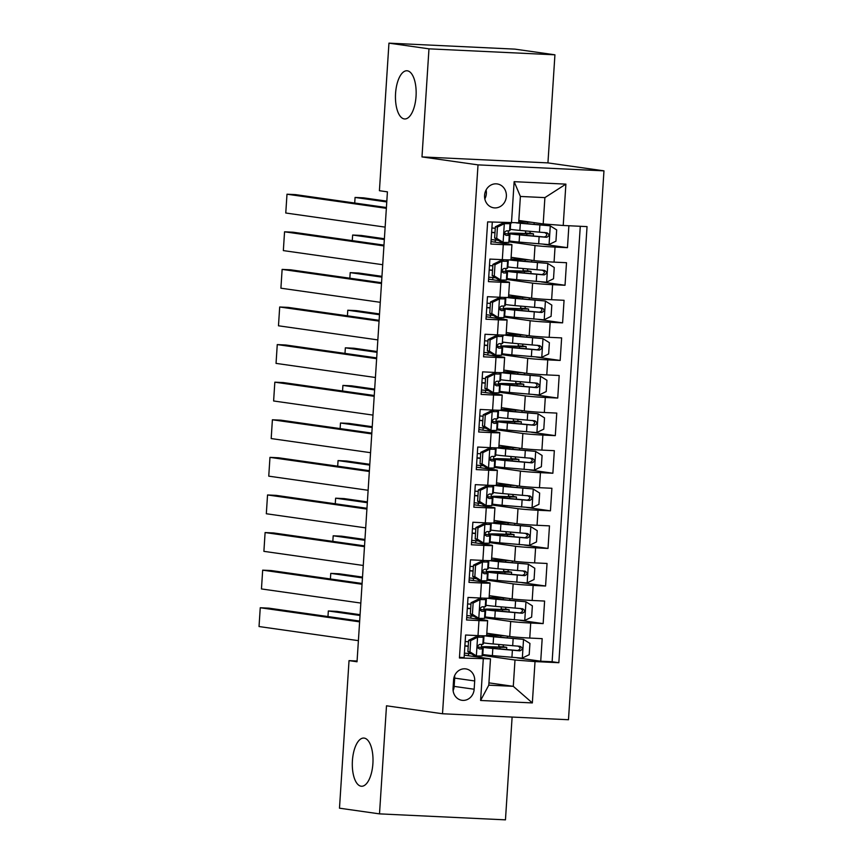 <?xml version="1.0" encoding="UTF-8"?>
<svg xmlns="http://www.w3.org/2000/svg" width="863" height="863" viewBox="0 0 863 863"><rect width="100%" height="100%" fill="white"/><g stroke="black" fill="none" stroke-linecap="round" stroke-linejoin="round"><path stroke-width="1.29" d="M404.251 118.921A24.132 10.313 92.7 0 1 395.534 93.894A24.132 10.313 92.7 0 1 406.948 70.766A24.132 10.313 92.7 0 1 407.358 70.809A24.132 10.313 92.7 0 1 416.074 95.836A24.132 10.313 92.7 0 1 404.661 118.965A24.132 10.313 92.7 0 1 404.251 118.921M361.101 786.215A24.132 10.313 92.7 0 1 352.384 761.188A24.132 10.313 92.7 0 1 363.798 738.059A24.132 10.313 92.7 0 1 364.208 738.102A24.132 10.313 92.7 0 1 372.924 763.129A24.132 10.313 92.7 0 1 361.511 786.258A24.132 10.313 92.7 0 1 361.101 786.215M484.575 195.362A12.06 10.895 98.1 0 0 493.776 207.821A12.06 10.895 98.1 0 0 506.365 196.386A12.06 10.895 98.1 0 0 497.164 183.927A12.06 10.895 98.1 0 0 484.575 195.362M484.833 198.922A12.06 10.895 98.1 0 0 486.354 193.549A12.06 10.895 98.1 0 0 486.106 189.979M554.931 54.811L428.976 48.835L421.985 156.915L547.94 162.891L554.931 54.811L514.92 49.126L388.954 43.15L379.418 190.701L387.422 191.845L357.034 661.77L349.03 660.627L339.483 808.189L379.504 813.874L505.459 819.85L512.115 717.056M547.94 162.891L603.971 170.852L568.48 719.731L442.514 713.755L478.016 164.876L603.971 170.852M492.288 222.115L490.864 244.046L503.291 244.628L502.32 259.666A15.081 0.55 3.7 0 0 510.961 259.731L511.932 244.693A15.081 0.55 -176.3 0 1 503.291 244.628M502.32 259.666L489.893 259.083L488.436 281.64L500.864 282.223L499.882 297.26A15.081 0.55 3.7 0 0 508.534 297.325L509.504 282.287A15.081 0.55 -176.3 0 1 500.864 282.223M499.882 297.26L487.466 296.678L485.998 319.224L498.426 319.817L497.455 334.855A15.081 0.55 3.7 0 0 506.096 334.92L507.077 319.882A15.081 0.55 -176.3 0 1 498.426 319.817M497.455 334.855L485.028 334.261L483.571 356.818L495.998 357.411L495.028 372.449A15.081 0.55 3.7 0 0 503.668 372.514L504.639 357.476A15.081 0.55 -176.3 0 1 495.998 357.411M495.028 372.449L482.6 371.856L481.144 394.413L493.571 395.006L492.59 410.044A15.081 0.55 3.7 0 0 501.241 410.108L502.212 395.071A15.081 0.55 -176.3 0 1 493.571 395.006M492.59 410.044L480.173 409.45L478.706 432.007L491.133 432.6L490.162 447.638A15.081 0.55 3.7 0 0 498.803 447.703L499.785 432.665A15.081 0.55 -176.3 0 1 491.133 432.6M490.162 447.638L477.735 447.045L476.279 469.601L488.706 470.195L487.735 485.233A15.081 0.55 3.7 0 0 496.376 485.297L497.347 470.259A15.081 0.55 -176.3 0 1 488.706 470.195M487.735 485.233L475.308 484.639L473.852 507.196L486.268 507.789L485.297 522.827A15.081 0.55 3.7 0 0 493.949 522.892L494.92 507.854A15.081 0.55 -176.3 0 1 486.268 507.789M485.297 522.827L472.87 522.234L471.414 544.79L483.841 545.384L482.87 560.421A15.081 0.55 3.7 0 0 491.511 560.486L492.482 545.448A15.081 0.55 -176.3 0 1 483.841 545.384M482.87 560.421L470.443 559.828L468.987 582.385L481.414 582.978L480.443 598.016A15.081 0.55 3.7 0 0 489.084 598.081L490.055 583.043A15.081 0.55 -176.3 0 1 481.414 582.978M480.443 598.016L468.016 597.423L466.549 619.979L478.976 620.573A15.081 0.55 3.7 0 0 487.627 620.637A15.081 0.55 3.7 0 0 486.193 620.303L466.71 617.541M486.808 633.248L509.731 636.506A15.081 0.55 3.7 0 0 529.753 638.059L542.18 638.652L540.723 661.209L516.959 657.833M484.974 617.811L510.702 621.468A15.081 0.55 3.7 0 0 530.723 623.021L543.151 623.615L519.397 620.238M543.151 623.615L544.607 601.058L532.18 600.465A15.081 0.55 3.7 0 1 512.169 598.911L489.235 595.653M491.673 558.059L514.596 561.317A15.081 0.55 3.7 0 0 534.618 562.87L547.045 563.463L545.578 586.02L521.824 582.644M494.1 520.465L517.023 523.722A15.081 0.55 3.7 0 0 537.045 525.287L549.472 525.869L548.016 548.426L524.251 545.049M496.538 482.87L519.461 486.128A15.081 0.55 3.7 0 0 539.472 487.692L551.899 488.275L550.443 510.831L526.689 507.455M498.965 445.276L521.888 448.533A15.081 0.55 3.7 0 0 541.91 450.098L554.337 450.68L552.87 473.237L529.116 469.86M501.392 407.692L524.316 410.939A15.081 0.55 3.7 0 0 544.337 412.503L556.764 413.086L555.308 435.642L531.543 432.266M503.83 370.098L526.754 373.345A15.081 0.55 3.7 0 0 546.775 374.909L559.192 375.491L557.735 398.048L533.981 394.671M506.257 332.503L529.181 335.761A15.081 0.55 3.7 0 0 549.202 337.314L561.63 337.897L560.173 360.454L536.408 357.077M508.685 294.909L531.608 298.166A15.081 0.55 3.7 0 0 551.63 299.72L564.057 300.302L562.6 322.859L538.836 319.493M511.123 257.314L534.046 260.572A15.081 0.55 3.7 0 0 554.068 262.125L566.495 262.708L565.028 285.265L541.274 281.899M511.932 244.693A15.081 0.55 -176.3 0 0 510.508 244.369L491.025 241.597M509.504 282.287A15.081 0.55 -176.3 0 0 508.07 281.964L488.587 279.191M507.077 319.882A15.081 0.55 -176.3 0 0 505.642 319.558L486.16 316.786M504.639 357.476A15.081 0.55 -176.3 0 0 503.215 357.153L483.733 354.38M502.212 395.071A15.081 0.55 -176.3 0 0 500.777 394.747L481.295 391.975M499.785 432.665A15.081 0.55 -176.3 0 0 498.35 432.341L478.868 429.569M497.347 470.259A15.081 0.55 -176.3 0 0 495.923 469.936L476.441 467.163M494.92 507.854A15.081 0.55 -176.3 0 0 493.485 507.53L474.003 504.758M492.482 545.448A15.081 0.55 -176.3 0 0 491.058 545.114L471.576 542.352M490.055 583.043A15.081 0.55 -176.3 0 0 488.62 582.708L469.138 579.947M474.154 689.235L474.693 680.961A11.683 10.561 98.1 0 0 465.783 668.89A11.683 10.561 98.1 0 0 453.582 679.958L453.043 688.232A11.683 10.561 98.1 0 0 461.953 700.303A11.683 10.561 98.1 0 0 474.154 689.235L454.143 686.387L454.682 678.113A11.683 10.561 98.1 0 0 454.607 675.686M518.836 220.464L543.194 223.927L544.898 197.616L520.389 196.451L518.685 222.762L487.638 221.899L459.44 657.984L490.486 658.857L464.283 655.136M511.468 223.032L514.143 181.672L565.891 184.132L563.215 225.48L587.045 226.613L558.846 662.708L535.017 661.576L532.342 702.924L480.594 700.476L483.269 659.116M497.498 240.205L498.231 240.302M509.289 241.877L535.017 245.534L534.046 260.572M495.168 242.19L495.308 239.99M495.071 277.789L495.804 277.897M506.861 279.472L532.59 283.129L531.608 298.166M492.741 279.785L492.881 277.584M492.633 315.383L493.366 315.491M504.424 317.066L530.152 320.723L529.181 335.761M490.303 317.379L490.454 315.178M490.206 352.978L490.939 353.086M501.996 354.661L527.725 358.307L526.754 373.345M487.875 354.973L488.016 352.773M487.778 390.572L488.512 390.68M499.558 392.255L525.287 395.901L524.316 410.939M485.448 392.568L485.589 390.367M485.34 428.167L486.074 428.275M497.131 429.85L522.859 433.496L521.888 448.533M483.01 430.162L483.151 427.962M482.913 465.761L483.647 465.869M494.704 467.444L520.432 471.09L519.461 486.128M480.583 467.757L480.723 465.556M480.486 503.356L481.22 503.463M492.266 505.028L517.994 508.685L517.023 523.722M478.156 505.351L478.296 503.151M478.048 540.95L478.782 541.058M489.839 542.622L515.567 546.279L514.596 561.317M475.718 542.935L475.858 540.745M475.621 578.544L476.354 578.652M487.412 580.216L513.14 583.873L512.169 598.911M473.291 580.529L473.431 578.339M473.194 616.139L473.916 616.247M470.853 618.124L471.004 615.934M540.723 661.209L552.126 661.748L580.281 226.289M535.017 245.534A15.081 0.55 -176.3 0 0 555.038 247.088L567.466 247.67L568.879 225.75M565.028 285.265L552.6 284.682A15.081 0.55 -176.3 0 1 532.59 283.129M562.6 322.859L550.173 322.277A15.081 0.55 -176.3 0 1 530.152 320.723M560.173 360.454L547.746 359.871A15.081 0.55 -176.3 0 1 527.725 358.307M557.735 398.048L545.308 397.465A15.081 0.55 -176.3 0 1 525.287 395.901M555.308 435.642L542.881 435.06A15.081 0.55 -176.3 0 1 522.859 433.496M552.87 473.237L540.454 472.654A15.081 0.55 -176.3 0 1 520.432 471.09M550.443 510.831L538.016 510.249A15.081 0.55 -176.3 0 1 517.994 508.685M548.016 548.426L535.589 547.843A15.081 0.55 -176.3 0 1 515.567 546.279M545.578 586.02L533.161 585.427A15.081 0.55 -176.3 0 1 513.14 583.873M459.483 657.358L464.121 657.574L465.578 635.017L478.005 635.61A15.081 0.55 3.7 0 0 486.656 635.675L487.627 620.637M490.486 658.857L488.782 685.168L513.291 686.333L514.995 660.022L535.017 661.576M488.933 682.87L513.291 686.333L532.342 702.924M470.756 653.733L471.489 653.841M482.546 655.405L514.995 660.022M468.426 655.718L468.566 653.528M428.976 48.835L388.954 43.15M421.985 156.915L478.016 164.876M442.514 713.755L386.495 705.794L379.504 813.874M357.077 661.015L349.03 660.627M552.126 661.748L558.846 662.708M494.068 655.772L482.687 655.233M481.414 647.509L481.608 644.445M498.685 647.067L498.857 644.488M567.466 247.67L543.701 244.305M496.495 618.178L485.114 617.638M483.852 609.914L484.046 606.851M501.123 609.472L501.284 606.894M486.279 572.32L486.473 569.256M498.933 580.583L487.541 580.044M503.55 571.878L503.722 569.3M488.706 534.726L488.911 531.673M501.36 542.989L489.979 542.449M505.977 534.283L506.15 531.705M491.144 497.131L491.338 494.078M503.787 505.394L492.406 504.855M508.415 496.689L508.577 494.111M493.571 459.537L493.765 456.484M506.225 467.8L494.833 467.261M510.842 459.094L511.015 456.516M495.998 421.942L496.203 418.889M508.652 430.206L497.271 429.666M513.28 421.5L513.442 418.933M498.436 384.348L498.631 381.295M511.09 392.611L499.699 392.072M515.707 383.906L515.869 381.338M500.864 346.753L501.058 343.701M513.517 355.017L502.126 354.477M518.134 346.311L518.307 343.744M503.291 309.159L503.496 306.106M515.945 317.422L504.564 316.883M520.572 308.717L520.734 306.149M505.729 271.565L505.923 268.512M518.383 279.828L506.991 279.288M523 271.122L523.161 268.555M508.156 233.97L508.35 230.917M520.81 242.233L509.429 241.694M525.427 233.528L525.599 230.96M563.215 225.48L543.194 223.927M488.782 685.168L480.594 700.476M514.143 181.672L520.389 196.451M565.891 184.132L544.898 197.616M453.118 690.659A11.683 10.561 98.1 0 0 454.143 686.387M470.691 640.616L468.62 640.314L475.664 636.883L477.746 637.174L470.691 640.616L469.968 651.889L476.527 655.977L482.083 656.02L482.741 655.157A28.835 1.046 3.7 0 0 482.751 655.125A28.835 1.046 3.7 0 0 482.741 655.103L483.215 647.984A28.835 1.046 3.7 0 0 483.215 647.984A28.835 1.046 3.7 0 0 477.649 647.002M476.527 655.977L474.445 655.675L467.886 651.597L469.968 651.889M471.435 653.798A23.937 0.874 3.7 0 0 464.413 653.162M358.393 640.659L259.029 626.538L260.248 607.746L268.76 608.145L359.666 621.058M475.664 636.883L478.415 636.905L479.062 636.042A23.937 0.874 3.7 0 0 479.073 636.02A23.937 0.874 3.7 0 0 477.325 635.578M477.746 637.174L483.302 637.218L483.949 636.355A28.835 1.046 3.7 0 0 483.96 636.333A28.835 1.046 3.7 0 0 481.532 635.751M359.612 621.856L260.248 607.746M468.62 640.314L467.886 651.597M468.242 646.096A28.835 1.046 3.7 0 0 464.887 645.826M483.949 636.355L483.496 643.496A28.835 1.046 -176.3 0 1 483.507 643.474A28.835 1.046 -176.3 0 1 483.496 643.496L482.838 644.359L479.645 644.413C477.185 645.826 477.088 647.336 479.353 648.922L482.546 648.879L483.204 648.016L482.741 655.157M464.866 646.02A23.937 0.874 -176.3 0 1 468.231 646.311M477.724 647.433A23.937 0.874 -176.3 0 1 478.318 647.671A23.937 0.874 -176.3 0 1 478.307 647.692L478.016 648.091M468.523 641.792A23.937 0.874 3.7 0 0 465.157 641.511M482.795 654.499A28.835 1.046 -176.3 0 0 492.374 655.61L522.147 658.135L529.202 654.704L529.936 643.42L523.366 639.343L493.593 636.818A28.835 1.046 -176.3 0 1 484.715 635.815M523.366 639.343L496.603 636.872A23.937 0.874 -176.3 0 1 487.466 635.589A23.937 0.874 -176.3 0 1 500.853 635.675L504.898 635.815M360.076 614.683L336.84 611.382L328.328 610.972L360.022 615.481M486.7 635.006A28.835 1.046 -176.3 0 1 498.706 635.384L502.331 635.459M492.374 655.61L492.838 648.469A28.835 1.046 3.7 0 1 481.824 646.926A28.835 1.046 3.7 0 1 497.951 647.034L501.845 647.056L499.58 646.678A2.265 0.971 92.7 0 1 498.803 645.308M503.183 644.898A2.265 0.971 -87.3 0 0 504.003 646.883L506.732 647.369L500.098 647.336L500.001 648.911M492.838 648.469L519.86 650.853C522.849 649.505 522.946 648.005 520.152 646.333L493.129 643.96A28.835 1.046 -176.3 0 1 483.539 642.838M517.854 646.009C520.885 647.714 520.788 649.213 517.563 650.519L495.858 648.523A23.937 0.874 -176.3 0 1 486.71 647.25A23.937 0.874 -176.3 0 1 500.098 647.336M328.328 610.972L327.972 616.56M473.129 603.021L471.047 602.73L478.091 599.289L480.173 599.58L473.129 603.021L472.395 614.294L478.965 618.383L484.521 618.426L485.168 617.563A28.835 1.046 3.7 0 0 485.179 617.541A28.835 1.046 3.7 0 0 485.168 617.509L485.642 610.389A28.835 1.046 3.7 0 0 485.642 610.389A28.835 1.046 3.7 0 0 480.076 609.407M478.965 618.383L476.883 618.081L470.313 614.003L472.395 614.294M473.863 616.214A23.937 0.874 3.7 0 0 466.84 615.567M360.82 603.064L261.457 588.944L262.676 570.152L271.187 570.551L362.093 583.464M478.091 599.289L480.842 599.31L481.5 598.447A23.937 0.874 3.7 0 0 481.5 598.426A23.937 0.874 3.7 0 0 479.763 597.983M480.173 599.58L485.729 599.623L486.387 598.76A28.835 1.046 3.7 0 0 486.398 598.739A28.835 1.046 3.7 0 0 483.96 598.156M362.039 584.262L262.676 570.152M471.047 602.73L470.313 614.003M470.669 608.501A28.835 1.046 3.7 0 0 467.315 608.232M485.934 605.88L486.398 598.739L485.923 605.902A28.835 1.046 -176.3 0 1 485.934 605.88A28.835 1.046 -176.3 0 1 485.923 605.902L485.276 606.765L482.072 606.818C479.612 608.232 479.515 609.742 481.781 611.328L484.974 611.284L485.632 610.421L485.168 617.563M467.304 608.426A23.937 0.874 -176.3 0 1 470.659 608.717M480.152 609.839A23.937 0.874 -176.3 0 1 480.756 610.076A23.937 0.874 -176.3 0 1 480.745 610.098L480.443 610.497M470.95 604.197A23.937 0.874 3.7 0 0 467.595 603.917M475.556 565.427L473.474 565.136L480.529 561.694L482.611 561.986L475.556 565.427L474.833 576.7L481.392 580.788L486.948 580.831L487.606 579.968A28.835 1.046 3.7 0 0 487.606 579.947A28.835 1.046 3.7 0 0 487.606 579.914L488.07 572.795A28.835 1.046 3.7 0 0 488.07 572.795A28.835 1.046 3.7 0 0 482.503 571.813M481.392 580.788L479.31 580.486L472.751 576.408L474.833 576.7M476.3 578.62A23.937 0.874 3.7 0 0 469.267 577.973M363.258 565.47L263.895 551.349L265.103 532.557L273.614 532.956L364.52 545.88M480.529 561.694L483.28 561.716L483.927 560.853A23.937 0.874 3.7 0 0 483.938 560.831A23.937 0.874 3.7 0 0 482.19 560.389M482.611 561.986L488.167 562.029L488.814 561.166A28.835 1.046 3.7 0 0 488.825 561.144A28.835 1.046 3.7 0 0 486.387 560.562M364.477 546.667L265.103 532.557M473.474 565.136L472.751 576.408M473.107 570.907A28.835 1.046 3.7 0 0 469.742 570.637M488.35 568.318L488.814 561.166L488.361 568.285A28.835 1.046 -176.3 0 1 488.361 568.285A28.835 1.046 -176.3 0 1 488.35 568.318L487.703 569.181L484.499 569.224C482.05 570.637 481.953 572.147 484.208 573.733L487.412 573.69L488.059 572.827L487.606 579.968M469.731 570.831A23.937 0.874 -176.3 0 1 473.086 571.123M482.59 572.245A23.937 0.874 -176.3 0 1 483.183 572.482A23.937 0.874 -176.3 0 1 483.172 572.503L482.87 572.903M473.377 566.603A23.937 0.874 3.7 0 0 470.022 566.322M477.994 527.832L475.912 527.541L482.956 524.1L485.038 524.391L477.994 527.832L477.261 539.116L483.83 543.194L489.375 543.237L490.033 542.374A28.835 1.046 3.7 0 0 490.044 542.352A28.835 1.046 3.7 0 0 490.033 542.32L490.508 535.2A28.835 1.046 3.7 0 0 490.508 535.2A28.835 1.046 3.7 0 0 484.941 534.219M483.83 543.194L481.748 542.903L475.179 538.814L477.261 539.116M478.728 541.025A23.937 0.874 3.7 0 0 471.705 540.378M365.685 527.876L266.322 513.755L267.541 494.963L276.052 495.362L366.958 508.285M482.956 524.1L485.707 524.121L486.354 523.258A23.937 0.874 3.7 0 0 486.365 523.237A23.937 0.874 3.7 0 0 484.628 522.795M485.038 524.391L490.594 524.434L491.252 523.571A28.835 1.046 3.7 0 0 491.252 523.55A28.835 1.046 3.7 0 0 488.825 522.967M366.904 509.084L267.541 494.963M475.912 527.541L475.179 538.814M475.535 533.312A28.835 1.046 3.7 0 0 472.18 533.043M490.788 530.723L491.252 523.571L490.799 530.691A28.835 1.046 -176.3 0 1 490.799 530.691A28.835 1.046 -176.3 0 1 490.788 530.723L490.13 531.586L486.937 531.63C484.477 533.043 484.38 534.553 486.646 536.139L489.839 536.096L490.497 535.233L490.033 542.374M472.158 533.237A23.937 0.874 -176.3 0 1 475.524 533.528M485.017 534.65A23.937 0.874 -176.3 0 1 485.61 534.887A23.937 0.874 -176.3 0 1 485.599 534.909L485.308 535.308M475.815 529.008A23.937 0.874 3.7 0 0 472.46 528.728M480.421 490.238L478.339 489.947L485.211 486.592L487.476 486.808L480.421 490.238L479.688 501.522L486.257 505.599L491.813 505.642L492.46 504.779A28.835 1.046 3.7 0 0 492.471 504.758A28.835 1.046 3.7 0 0 492.471 504.726L492.935 497.617A28.835 1.046 3.7 0 0 492.935 497.617A28.835 1.046 3.7 0 0 487.368 496.635M486.257 505.599L484.175 505.308L477.606 501.22L479.688 501.522M481.155 503.431A23.937 0.874 3.7 0 0 474.132 502.784M368.123 490.281L268.749 476.16L269.968 457.368L278.479 457.768L369.386 470.691M485.394 486.505L488.134 486.527L488.792 485.664A23.937 0.874 3.7 0 0 488.792 485.642A23.937 0.874 3.7 0 0 487.056 485.2M487.476 486.808L493.021 486.84L493.679 485.977A28.835 1.046 3.7 0 0 493.69 485.955A28.835 1.046 3.7 0 0 491.252 485.373M369.332 471.489L269.968 457.368M478.339 489.947L477.606 501.22M477.962 495.718A28.835 1.046 3.7 0 0 474.607 495.448M493.215 493.129L493.679 485.977L493.226 493.097A28.835 1.046 -176.3 0 1 493.226 493.097A28.835 1.046 -176.3 0 1 493.215 493.129L492.568 493.992L489.364 494.035C486.905 495.448 486.808 496.959 489.073 498.544L492.277 498.501L492.924 497.638L492.46 504.779M474.596 495.642A23.937 0.874 -176.3 0 1 477.951 495.934M487.444 497.066A23.937 0.874 -176.3 0 1 488.048 497.293A23.937 0.874 -176.3 0 1 488.037 497.315L487.735 497.714M478.242 491.425A23.937 0.874 3.7 0 0 474.887 491.133M485.222 616.905A28.835 1.046 -176.3 0 0 494.801 618.016L524.585 620.551L531.63 617.11L532.363 605.826L525.794 601.748L496.02 599.224A28.835 1.046 -176.3 0 1 487.153 598.221M525.794 601.748L499.041 599.278A23.937 0.874 -176.3 0 1 489.904 597.994A23.937 0.874 -176.3 0 1 503.28 598.081L507.325 598.232M362.503 577.088L339.267 573.787L330.766 573.377L362.449 577.886M489.127 597.412A28.835 1.046 -176.3 0 1 501.133 597.789L504.758 597.865M494.801 618.016L495.265 610.875A28.835 1.046 3.7 0 1 484.251 609.332A28.835 1.046 3.7 0 1 500.378 609.44L504.272 609.461L502.007 609.084A2.265 0.971 92.7 0 1 501.23 607.714M505.61 607.304A2.265 0.971 -87.3 0 0 506.441 609.289L509.17 609.774L502.525 609.742L502.428 611.317M495.265 610.875L522.288 613.259C525.276 611.91 525.373 610.411 522.579 608.739L495.556 606.365A28.835 1.046 -176.3 0 1 485.977 605.243M520.281 608.415C523.323 610.119 523.226 611.619 519.99 612.924L498.285 610.928A23.937 0.874 -176.3 0 1 489.148 609.656A23.937 0.874 -176.3 0 1 502.525 609.742M330.766 573.377L330.4 578.965M487.649 579.31A28.835 1.046 -176.3 0 0 497.239 580.421L527.013 582.957L534.068 579.515L534.79 568.242L528.232 564.154L498.447 561.63A28.835 1.046 -176.3 0 1 489.58 560.626M528.232 564.154L501.468 561.684A23.937 0.874 -176.3 0 1 492.331 560.4A23.937 0.874 -176.3 0 1 505.718 560.486L509.763 560.637M364.941 539.494L341.705 536.193L333.194 535.783L364.887 540.292M491.554 559.817A28.835 1.046 -176.3 0 1 503.561 560.195L507.185 560.27M497.239 580.421L497.692 573.28A28.835 1.046 3.7 0 1 486.689 571.738A28.835 1.046 3.7 0 1 502.805 571.845L506.71 571.867L504.445 571.489A2.265 0.971 92.7 0 1 503.668 570.119M508.048 569.709A2.265 0.971 -87.3 0 0 508.868 571.705L511.597 572.191L504.963 572.147L504.855 573.722M497.692 573.28L524.726 575.664C527.703 574.316 527.8 572.816 525.017 571.144L497.983 568.771A28.835 1.046 -176.3 0 1 488.404 567.649M522.708 570.821C525.75 572.525 525.653 574.024 522.417 575.33L500.713 573.334A23.937 0.874 -176.3 0 1 491.576 572.061A23.937 0.874 -176.3 0 1 504.963 572.147M333.194 535.783L332.827 541.371M490.087 541.716A28.835 1.046 -176.3 0 0 499.666 542.827L529.44 545.362L536.495 541.921L537.228 530.648L530.659 526.559L500.885 524.035A28.835 1.046 -176.3 0 1 492.018 523.032M530.659 526.559L503.906 524.089A23.937 0.874 -176.3 0 1 494.758 522.805A23.937 0.874 -176.3 0 1 508.145 522.892L512.191 523.043M367.368 501.899L344.132 498.598L335.621 498.188L367.314 502.698M493.992 522.223A28.835 1.046 -176.3 0 1 505.998 522.6L509.623 522.676M499.666 542.827L500.13 535.686A28.835 1.046 3.7 0 1 489.116 534.154A28.835 1.046 3.7 0 1 505.243 534.251L509.138 534.273L506.872 533.895A2.265 0.971 92.7 0 1 506.096 532.525M510.475 532.115A2.265 0.971 -87.3 0 0 511.295 534.111L514.035 534.596L507.39 534.553L507.293 536.128M500.13 535.686L527.153 538.07C530.141 536.721 530.238 535.222 527.444 533.55L500.421 531.177A28.835 1.046 -176.3 0 1 490.831 530.055M525.146 533.226C528.178 534.931 528.08 536.43 524.855 537.735L503.151 535.74A23.937 0.874 -176.3 0 1 494.014 534.467A23.937 0.874 -176.3 0 1 507.39 534.553M335.621 498.188L335.265 503.776M492.514 504.121A28.835 1.046 -176.3 0 0 502.093 505.233L531.878 507.768L538.922 504.326L539.655 493.053L533.086 488.965L503.312 486.441A28.835 1.046 -176.3 0 1 494.445 485.438M533.086 488.965L506.333 486.495A23.937 0.874 -176.3 0 1 497.196 485.222A23.937 0.874 -176.3 0 1 510.572 485.297L514.618 485.448M369.796 464.305L346.57 461.004L338.059 460.594L369.752 465.103M496.419 484.628A28.835 1.046 -176.3 0 1 508.426 485.006L512.05 485.082M502.093 505.233L502.557 498.091A28.835 1.046 3.7 0 1 491.554 496.559A28.835 1.046 3.7 0 1 507.671 496.656L511.576 496.678L509.299 496.301A2.265 0.971 92.7 0 1 508.523 494.931M512.902 494.521A2.265 0.971 -87.3 0 0 513.733 496.516L516.462 497.002L509.817 496.959L509.72 498.534M502.557 498.091L529.591 500.475C532.568 499.127 532.665 497.627 529.882 495.955L502.849 493.582A28.835 1.046 -176.3 0 1 493.269 492.46M527.573 495.632C530.616 497.336 530.518 498.836 527.282 500.141L505.578 498.145A23.937 0.874 -176.3 0 1 496.441 496.872A23.937 0.874 -176.3 0 1 509.817 496.959M338.059 460.594L337.692 466.182M482.849 452.644L480.767 452.352L487.822 448.911L489.904 449.213L482.849 452.644L482.126 463.927L488.685 468.005L494.24 468.048L494.898 467.185A28.835 1.046 3.7 0 0 494.909 467.163A28.835 1.046 3.7 0 0 494.898 467.131M488.685 468.005L486.603 467.714L480.044 463.625L482.126 463.927M483.593 465.837A23.937 0.874 3.7 0 0 476.559 465.189M370.551 452.687L271.187 438.566L272.395 419.774L280.906 420.173L371.813 433.097M487.822 448.911L490.572 448.933L491.22 448.07A23.937 0.874 3.7 0 0 491.23 448.048A23.937 0.874 3.7 0 0 489.483 447.606M489.904 449.213L495.459 449.245L496.106 448.382A28.835 1.046 3.7 0 0 496.117 448.361A28.835 1.046 3.7 0 0 493.69 447.778M371.77 433.895L272.395 419.774M480.767 452.352L480.044 463.625M495.642 455.535L496.106 448.382L495.653 455.502A28.835 1.046 -176.3 0 1 495.653 455.502A28.835 1.046 -176.3 0 1 495.642 455.535L494.995 456.398L491.802 456.441C489.343 457.854 489.245 459.364 491.5 460.961L494.704 460.907L495.351 460.044A28.835 1.046 3.7 0 0 495.362 460.022A28.835 1.046 3.7 0 0 489.796 459.04M480.4 458.124A28.835 1.046 3.7 0 0 477.034 457.854M477.023 458.048A23.937 0.874 -176.3 0 1 480.378 458.339M489.882 459.472A23.937 0.874 -176.3 0 1 490.475 459.699A23.937 0.874 -176.3 0 1 490.464 459.72L490.162 460.119M480.68 453.83A23.937 0.874 3.7 0 0 477.315 453.539M494.941 466.527A28.835 1.046 -176.3 0 0 504.531 467.638L534.305 470.173L541.36 466.732L542.083 455.459L535.524 451.371L505.74 448.846A28.835 1.046 -176.3 0 1 496.872 447.843M535.524 451.371L508.76 448.9A23.937 0.874 -176.3 0 1 499.623 447.627A23.937 0.874 -176.3 0 1 513.01 447.703L517.056 447.854M372.233 426.71L348.997 423.409L340.486 422.999L372.18 427.509M498.846 447.034A28.835 1.046 -176.3 0 1 510.853 447.412L514.477 447.487M504.531 467.638L504.984 460.497A28.835 1.046 3.7 0 1 493.981 458.965A28.835 1.046 3.7 0 1 510.098 459.062L514.003 459.084L511.737 458.706A2.265 0.971 92.7 0 1 510.961 457.336M515.34 456.926A2.265 0.971 -87.3 0 0 516.16 458.922L518.89 459.407L512.255 459.364L512.147 460.939M504.984 460.497L532.018 462.881C534.995 461.532 535.092 460.033 532.309 458.372L505.287 455.988A28.835 1.046 -176.3 0 1 495.696 454.866M530.001 458.037C533.043 459.742 532.946 461.241 529.709 462.546L508.005 460.551A23.937 0.874 -176.3 0 1 498.868 459.278A23.937 0.874 -176.3 0 1 512.255 459.364M340.486 422.999L340.13 428.587M485.286 415.049L483.204 414.758L490.249 411.317L492.331 411.619L485.286 415.049L484.553 426.333L491.123 430.41L496.667 430.454L497.325 429.591A28.835 1.046 3.7 0 0 497.336 429.569A28.835 1.046 3.7 0 0 497.325 429.537M491.123 430.41L489.041 430.119L482.471 426.031L484.553 426.333M486.02 428.242A23.937 0.874 3.7 0 0 478.997 427.595M372.978 415.092L273.614 400.982L274.833 382.18L283.344 382.579L374.251 395.502M490.249 411.317L493 411.338L493.647 410.475A23.937 0.874 3.7 0 0 493.658 410.454A23.937 0.874 3.7 0 0 491.921 410.011M492.331 411.619L497.886 411.662L498.544 410.799A28.835 1.046 3.7 0 0 498.555 410.766A28.835 1.046 3.7 0 0 496.117 410.184M374.197 396.3L274.833 382.18M483.204 414.758L482.471 426.031M498.08 417.886A28.835 1.046 -176.3 0 1 498.091 417.908A28.835 1.046 -176.3 0 1 498.08 417.94L497.422 418.803L494.229 418.846C491.77 420.259 491.673 421.77 493.938 423.366L497.131 423.312L497.789 422.449A28.835 1.046 3.7 0 0 497.8 422.428A28.835 1.046 3.7 0 0 492.234 421.446M482.827 420.529A28.835 1.046 3.7 0 0 479.472 420.259M479.461 420.454A23.937 0.874 -176.3 0 1 482.816 420.745M492.309 421.878A23.937 0.874 -176.3 0 1 492.902 422.104A23.937 0.874 -176.3 0 1 492.902 422.126L492.6 422.525M483.107 416.236A23.937 0.874 3.7 0 0 479.752 415.944M497.379 428.933A28.835 1.046 -176.3 0 0 506.959 430.044L536.732 432.579L543.787 429.138L544.521 417.865L537.951 413.776L508.178 411.252A28.835 1.046 -176.3 0 1 499.31 410.249M537.951 413.776L511.198 411.306A23.937 0.874 -176.3 0 1 502.05 410.033A23.937 0.874 -176.3 0 1 515.438 410.108L519.483 410.259M374.661 389.116L351.424 385.815L342.913 385.416L374.607 389.914M501.284 409.44A28.835 1.046 -176.3 0 1 513.291 409.817L516.915 409.893M506.959 430.044L507.422 422.902A28.835 1.046 3.7 0 1 496.408 421.371A28.835 1.046 3.7 0 1 512.536 421.468L516.43 421.489L514.165 421.112A2.265 0.971 92.7 0 1 513.388 419.742M517.768 419.332A2.265 0.971 -87.3 0 0 518.587 421.327L521.328 421.813L514.682 421.77L514.585 423.345M507.422 422.902L534.445 425.286C537.433 423.949 537.53 422.439 534.736 420.777L507.714 418.393A28.835 1.046 -176.3 0 1 498.134 417.271M532.439 420.443C535.47 422.147 535.373 423.647 532.147 424.952L510.443 422.956A23.937 0.874 -176.3 0 1 501.306 421.683A23.937 0.874 -176.3 0 1 514.682 421.77M342.913 385.416L342.557 390.993M487.714 377.455L485.632 377.163L492.503 373.808L494.769 374.024L487.714 377.455L486.98 388.738L493.55 392.816L499.105 392.859L499.753 391.996A28.835 1.046 3.7 0 0 499.763 391.975A28.835 1.046 3.7 0 0 499.763 391.942L500.227 384.833A28.835 1.046 3.7 0 0 500.227 384.833A28.835 1.046 3.7 0 0 494.661 383.852M493.55 392.816L491.468 392.525L484.909 388.436L486.98 388.738M488.447 390.648A23.937 0.874 3.7 0 0 481.425 390M375.416 377.498L276.041 363.388L277.26 344.585L285.772 344.995L376.678 357.908M492.687 373.722L495.427 373.744L496.085 372.881A23.937 0.874 3.7 0 0 496.096 372.859A23.937 0.874 3.7 0 0 494.348 372.417M494.769 374.024L500.324 374.067L500.972 373.204A28.835 1.046 3.7 0 0 500.982 373.172A28.835 1.046 3.7 0 0 498.544 372.589M376.624 358.706L277.26 344.585M485.632 377.163L484.909 388.436M485.254 382.945A28.835 1.046 3.7 0 0 481.899 382.665M500.508 380.292A28.835 1.046 -176.3 0 1 500.518 380.313A28.835 1.046 -176.3 0 1 500.508 380.346L499.86 381.209L496.656 381.252C494.197 382.676 494.1 384.175 496.365 385.772L499.569 385.718L500.216 384.855L499.753 391.996M481.888 382.859A23.937 0.874 -176.3 0 1 485.243 383.15M494.736 384.283A23.937 0.874 -176.3 0 1 495.34 384.51A23.937 0.874 -176.3 0 1 495.33 384.531L495.028 384.93M485.535 378.641A23.937 0.874 3.7 0 0 482.18 378.35M499.806 391.338A28.835 1.046 -176.3 0 0 509.386 392.449L539.17 394.984L546.225 391.543L546.948 380.27L540.378 376.182L510.605 373.657A28.835 1.046 -176.3 0 1 501.737 372.654M540.378 376.182L513.625 373.711A23.937 0.874 -176.3 0 1 504.488 372.438A23.937 0.874 -176.3 0 1 517.865 372.525L521.91 372.665M377.088 351.521L353.862 348.221L345.351 347.821L377.045 352.32M503.712 371.845A28.835 1.046 -176.3 0 1 515.718 372.223L519.343 372.298M509.386 392.449L509.85 385.308A28.835 1.046 3.7 0 1 498.846 383.776A28.835 1.046 3.7 0 1 514.963 383.873L518.868 383.895L516.603 383.517A2.265 0.971 92.7 0 1 515.815 382.147M520.195 381.737A2.265 0.971 -87.3 0 0 521.025 383.733L523.755 384.218L517.12 384.175L517.013 385.75M509.85 385.308L536.883 387.692C539.86 386.354 539.958 384.844 537.174 383.183L510.141 380.799A28.835 1.046 -176.3 0 1 500.562 379.677M534.866 382.848C537.908 384.553 537.811 386.052 534.575 387.358L512.87 385.362A23.937 0.874 -176.3 0 1 503.733 384.089A23.937 0.874 -176.3 0 1 517.12 384.175M345.351 347.821L344.984 353.399M490.141 339.86L488.059 339.569L495.114 336.128L497.196 336.43L490.141 339.86L489.418 351.144L495.977 355.222L501.532 355.265L502.19 354.402A28.835 1.046 3.7 0 0 502.201 354.38A28.835 1.046 3.7 0 0 502.19 354.348L502.654 347.239A28.835 1.046 3.7 0 0 502.654 347.239A28.835 1.046 3.7 0 0 497.088 346.257M495.977 355.222L493.895 354.93L487.336 350.842L489.418 351.144M490.885 353.053A23.937 0.874 3.7 0 0 483.852 352.406M377.843 339.903L278.479 325.793L279.688 306.991L288.199 307.401L379.105 320.313M495.114 336.128L497.865 336.149L498.512 335.286A23.937 0.874 3.7 0 0 498.523 335.265A23.937 0.874 3.7 0 0 496.775 334.822M497.196 336.43L502.751 336.473L503.399 335.61A28.835 1.046 3.7 0 0 503.409 335.578A28.835 1.046 3.7 0 0 500.982 334.995M379.062 321.112L279.688 306.991M488.059 339.569L487.336 350.842M487.692 345.351A28.835 1.046 3.7 0 0 484.326 345.071M502.946 342.751L502.946 342.719A28.835 1.046 -176.3 0 1 502.946 342.719A28.835 1.046 -176.3 0 1 502.946 342.751L502.288 343.614L499.094 343.657C496.635 345.081 496.538 346.581 498.803 348.177L501.996 348.123L502.644 347.26L502.19 354.402M484.316 345.265A23.937 0.874 -176.3 0 1 487.681 345.556M497.174 346.689A23.937 0.874 -176.3 0 1 497.768 346.915A23.937 0.874 -176.3 0 1 497.757 346.937L497.466 347.336M487.973 341.047A23.937 0.874 3.7 0 0 484.607 340.756M502.234 353.744A28.835 1.046 -176.3 0 0 511.824 354.855L541.597 357.39L548.652 353.949L549.375 342.676L542.816 338.587L513.032 336.063A28.835 1.046 -176.3 0 1 504.165 335.06M542.816 338.587L516.052 336.117A23.937 0.874 -176.3 0 1 506.915 334.844A23.937 0.874 -176.3 0 1 520.303 334.93L524.348 335.071M379.526 313.927L356.29 310.626L347.778 310.227L379.472 314.725M506.139 334.251A28.835 1.046 -176.3 0 1 518.145 334.628L521.77 334.704M511.824 354.855L512.288 347.713A28.835 1.046 3.7 0 1 501.274 346.182A28.835 1.046 3.7 0 1 517.401 346.279L521.295 346.3L519.03 345.923A2.265 0.971 92.7 0 1 518.253 344.553M522.633 344.143A2.265 0.971 -87.3 0 0 523.453 346.139L526.182 346.624L519.548 346.581L519.44 348.156M512.288 347.713L539.31 350.098C542.288 348.76 542.385 347.25 539.602 345.588L512.579 343.204A28.835 1.046 -176.3 0 1 502.989 342.093M537.293 345.254C540.335 346.958 540.238 348.458 537.002 349.774L515.297 347.767A23.937 0.874 -176.3 0 1 506.16 346.495A23.937 0.874 -176.3 0 1 519.548 346.581M347.778 310.227L347.422 315.804M492.579 302.266L490.497 301.974L497.541 298.533L499.623 298.835L492.579 302.266L491.845 313.549L498.415 317.627L503.97 317.67L504.618 316.807A28.835 1.046 3.7 0 0 504.628 316.786A28.835 1.046 3.7 0 0 504.618 316.753L505.092 309.644A28.835 1.046 3.7 0 0 505.092 309.644A28.835 1.046 3.7 0 0 499.526 308.663M498.415 317.627L496.333 317.336L489.763 313.247L491.845 313.549M493.312 315.459A23.937 0.874 3.7 0 0 486.29 314.812M380.27 302.309L280.906 288.199L282.125 269.396L290.637 269.806L381.543 282.719M497.541 298.533L500.292 298.555L500.95 297.692A23.937 0.874 3.7 0 0 500.95 297.67A23.937 0.874 3.7 0 0 499.213 297.228M499.623 298.835L505.179 298.878L505.837 298.015A28.835 1.046 3.7 0 0 505.847 297.983A28.835 1.046 3.7 0 0 503.409 297.401M381.489 283.517L282.125 269.396M490.497 301.974L489.763 313.247M490.119 307.757A28.835 1.046 3.7 0 0 486.764 307.476M505.373 305.157L505.837 298.015L505.384 305.135A28.835 1.046 -176.3 0 1 505.384 305.135A28.835 1.046 -176.3 0 1 505.373 305.157L504.715 306.02L501.522 306.063C499.062 307.487 498.965 308.986 501.23 310.583L504.424 310.529L505.082 309.666L504.618 316.807M486.754 307.67A23.937 0.874 -176.3 0 1 490.108 307.962M499.601 309.094A23.937 0.874 -176.3 0 1 500.195 309.321A23.937 0.874 -176.3 0 1 500.195 309.342L499.893 309.741M490.4 303.452A23.937 0.874 3.7 0 0 487.045 303.161M504.672 316.149A28.835 1.046 -176.3 0 0 514.251 317.271L544.024 319.795L551.079 316.354L551.813 305.081L545.243 300.993L515.47 298.469A28.835 1.046 -176.3 0 1 506.603 297.465M545.243 300.993L518.49 298.522A23.937 0.874 -176.3 0 1 509.353 297.25A23.937 0.874 -176.3 0 1 522.73 297.336L526.775 297.476M381.953 276.333L358.717 273.032L350.205 272.632L381.899 277.131M508.577 296.656A28.835 1.046 -176.3 0 1 520.583 297.034L524.208 297.109M514.251 317.271L514.715 310.119A28.835 1.046 3.7 0 1 503.701 308.587A28.835 1.046 3.7 0 1 519.828 308.684L523.722 308.717L521.457 308.328A2.265 0.971 92.7 0 1 520.68 306.969M525.06 306.548A2.265 0.971 -87.3 0 0 525.891 308.544L528.62 309.03L521.975 308.986L521.878 310.561M514.715 310.119L541.737 312.503C544.726 311.165 544.823 309.655 542.029 307.994L515.006 305.61A28.835 1.046 -176.3 0 1 505.427 304.499M539.731 307.66C542.773 309.364 542.676 310.863 539.44 312.179L517.735 310.173A23.937 0.874 -176.3 0 1 508.598 308.9A23.937 0.874 -176.3 0 1 521.975 308.986M350.205 272.632L349.849 278.21M495.006 264.671L492.924 264.38L499.979 260.939L502.061 261.241L495.006 264.671L494.272 275.955L500.842 280.033L506.398 280.076L507.045 279.213A28.835 1.046 3.7 0 0 507.056 279.191A28.835 1.046 3.7 0 0 507.056 279.17L507.52 272.05A28.835 1.046 3.7 0 0 507.52 272.05A28.835 1.046 3.7 0 0 501.953 271.068M500.842 280.033L498.76 279.741L492.201 275.653L494.272 275.955M495.74 277.864A23.937 0.874 3.7 0 0 488.717 277.217M382.708 264.714L283.344 250.604L284.553 231.802L293.064 232.212L383.97 245.124M499.979 260.939L502.719 260.96L503.377 260.097A23.937 0.874 3.7 0 0 503.388 260.076A23.937 0.874 3.7 0 0 501.64 259.634M502.061 261.241L507.617 261.284L508.264 260.421A28.835 1.046 3.7 0 0 508.275 260.389A28.835 1.046 3.7 0 0 505.837 259.806M383.916 245.923L284.553 231.802M492.924 264.38L492.201 275.653M492.557 270.162A28.835 1.046 3.7 0 0 489.192 269.882M507.8 267.562L508.264 260.421L507.811 267.541A28.835 1.046 -176.3 0 1 507.811 267.541A28.835 1.046 -176.3 0 1 507.8 267.562L507.153 268.425L503.949 268.479C501.489 269.892 501.392 271.392 503.658 272.988L506.861 272.935L507.509 272.072L507.045 279.213M489.181 270.076A23.937 0.874 -176.3 0 1 492.536 270.367M502.039 271.5A23.937 0.874 -176.3 0 1 502.633 271.726A23.937 0.874 -176.3 0 1 502.622 271.748L502.32 272.147M492.827 265.858A23.937 0.874 3.7 0 0 489.472 265.567M507.099 278.555A28.835 1.046 -176.3 0 0 516.678 279.677L546.462 282.201L553.517 278.76L554.24 267.487L547.681 263.398L517.897 260.874A28.835 1.046 -176.3 0 1 509.03 259.871M547.681 263.398L520.918 260.928A23.937 0.874 -176.3 0 1 511.781 259.655A23.937 0.874 -176.3 0 1 525.168 259.741L529.202 259.882M384.38 238.738L361.155 235.437L352.643 235.038L384.337 239.536M511.004 259.062A28.835 1.046 -176.3 0 1 523.01 259.439L526.635 259.515M516.678 279.677L517.142 272.525A28.835 1.046 3.7 0 1 506.139 270.993A28.835 1.046 3.7 0 1 522.255 271.09L526.16 271.122L523.895 270.734A2.265 0.971 92.7 0 1 523.118 269.375M527.487 268.954A2.265 0.971 -87.3 0 0 528.318 270.95L531.047 271.435L524.413 271.392L524.305 272.967M517.142 272.525L544.175 274.909C547.153 273.571 547.25 272.061 544.467 270.399L517.433 268.015A28.835 1.046 -176.3 0 1 507.854 266.904M542.158 270.065C545.2 271.769 545.103 273.28 541.867 274.585L520.162 272.579A23.937 0.874 -176.3 0 1 511.025 271.306A23.937 0.874 -176.3 0 1 524.413 271.392M352.643 235.038L352.277 240.615M497.433 227.077L495.362 226.786L502.406 223.344L504.488 223.646L497.433 227.077L496.71 238.361L503.269 242.438L508.825 242.481L509.483 241.618A28.835 1.046 3.7 0 0 509.494 241.597A28.835 1.046 3.7 0 0 509.483 241.575L509.947 234.456A28.835 1.046 3.7 0 0 509.947 234.456A28.835 1.046 3.7 0 0 504.391 233.474M503.269 242.438L501.187 242.147L494.628 238.059L496.71 238.361M498.178 240.27A23.937 0.874 3.7 0 0 491.155 239.623M385.135 227.12L285.772 213.01L286.991 194.207L295.502 194.617L386.408 207.53M502.406 223.344L505.621 222.751M504.488 223.646L510.044 223.69L510.572 222.988M386.354 208.328L286.991 194.207M495.362 226.786L494.628 238.059M494.984 232.568A28.835 1.046 3.7 0 0 491.63 232.287M510.238 229.968L510.68 222.988L510.249 229.946A28.835 1.046 -176.3 0 1 510.249 229.946A28.835 1.046 -176.3 0 1 510.238 229.968L509.58 230.831L506.387 230.885C503.927 232.298 503.83 233.797 506.096 235.394L509.289 235.34L509.947 234.477L509.483 241.618M491.608 232.481A23.937 0.874 -176.3 0 1 494.974 232.773M504.467 233.905A23.937 0.874 -176.3 0 1 505.06 234.132A23.937 0.874 -176.3 0 1 505.049 234.153L504.758 234.553M495.265 228.264A23.937 0.874 3.7 0 0 491.899 227.972M509.526 240.96A28.835 1.046 -176.3 0 0 519.116 242.082L548.89 244.607L555.945 241.165L556.678 229.892L550.109 225.804L520.335 223.28A28.835 1.046 -176.3 0 1 516.106 222.859M550.109 225.804L523.345 223.334A23.937 0.874 -176.3 0 1 518.091 222.783M518.749 221.845A23.937 0.874 -176.3 0 1 527.595 222.147L531.64 222.287M386.818 201.144L363.582 197.843L355.071 197.444L386.764 201.942M518.76 221.575A28.835 1.046 -176.3 0 1 525.448 221.845L529.073 221.92M519.116 242.082L519.58 234.93A28.835 1.046 3.7 0 1 508.566 233.398A28.835 1.046 3.7 0 1 524.693 233.495L528.588 233.528L526.322 233.139A2.265 0.971 92.7 0 1 525.545 231.78M529.925 231.36A2.265 0.971 -87.3 0 0 530.745 233.355L533.474 233.841L526.84 233.797L526.743 235.372M519.58 234.93L546.603 237.314C549.591 235.977 549.688 234.466 546.894 232.805L519.871 230.421A28.835 1.046 -176.3 0 1 510.281 229.31M544.596 232.471C547.627 234.175 547.53 235.685 544.305 236.991L522.6 234.995A23.937 0.874 -176.3 0 1 513.453 233.711A23.937 0.874 -176.3 0 1 526.84 233.797M355.071 197.444L354.715 203.032M510.702 621.468L509.731 636.506M530.723 623.021L529.753 638.059M555.038 247.088L554.068 262.125M552.6 284.682L551.63 299.72M550.173 322.277L549.202 337.314M547.746 359.871L546.775 374.909M545.308 397.465L544.337 412.503M542.881 435.06L541.91 450.098M540.454 472.654L539.472 487.692M538.016 510.249L537.045 525.287M535.589 547.843L534.618 562.87M533.161 585.427L532.18 600.465M478.976 620.573L478.005 635.61M454.682 678.113L474.693 680.961M477.573 637.261L476.365 655.869M482.546 648.879L482.083 656.02M483.302 637.218L482.838 644.359M522.331 658.059L523.528 639.44M500.853 635.675L500.745 637.261M493.129 643.96L493.593 636.818M512.676 645.783L513.14 638.642M511.921 657.433L512.385 650.292M517.563 650.519L519.86 650.853M499.58 646.678L504.003 646.883M480.001 599.666L478.803 618.275M484.974 611.284L484.521 618.426M485.729 599.623L485.276 606.765M482.439 562.072L481.23 580.68M487.412 573.69L486.948 580.831M488.167 562.029L487.703 569.181M484.866 524.477L483.658 543.086M489.839 536.096L489.375 543.237M490.594 524.434L490.13 531.586M487.293 486.883L486.096 505.502M492.277 498.501L491.813 505.642M493.021 486.84L492.568 493.992M524.758 620.465L525.966 601.856M503.28 598.081L503.183 599.666M495.556 606.365L496.02 599.224M515.103 608.188L515.567 601.047M514.359 619.839L514.812 612.698M519.99 612.924L522.288 613.259M502.007 609.084L506.441 609.289M527.185 582.87L528.393 564.262M505.718 560.486L505.61 562.072M497.983 568.771L498.447 561.63M517.541 570.594L518.005 563.453M516.786 582.245L517.25 575.103M522.417 575.33L524.726 575.664M504.445 571.489L508.868 571.705M529.623 545.276L530.821 526.667M508.145 522.892L508.048 524.477M500.421 531.177L500.885 524.035M519.968 533L520.432 525.858M519.213 544.65L519.677 537.509M524.855 537.735L527.153 538.07M506.872 533.895L511.295 534.111M532.05 507.681L533.258 489.073M510.572 485.297L510.475 486.883M502.849 493.582L503.312 486.441M522.406 495.405L522.859 488.264M521.651 507.056L522.115 499.914M527.282 500.141L529.591 500.475M509.299 496.301L513.733 496.516M489.731 449.299L488.523 467.908M494.909 467.163L495.362 460.022L494.898 467.185M494.704 460.907L494.24 468.048M495.459 449.245L494.995 456.398M534.477 470.087L535.686 451.478M513.01 447.703L512.902 449.289M505.287 455.988L505.74 448.846M524.833 457.811L525.297 450.669M524.078 469.461L524.542 462.32M529.709 462.546L532.018 462.881M511.737 458.706L516.16 458.922M492.158 411.705L490.95 430.313M497.336 429.569L497.8 422.428L497.325 429.591M498.091 417.908L498.555 410.766L498.08 417.94M497.131 423.312L496.667 430.454M497.886 411.662L497.422 418.803M536.915 432.492L538.113 413.884M515.438 410.108L515.34 411.694M507.714 418.393L508.178 411.252M527.261 420.216L527.725 413.075M526.506 431.867L526.969 424.725M532.147 424.952L534.445 425.286M514.165 421.112L518.587 421.327M494.585 374.111L493.388 392.719M500.518 380.313L500.982 373.172L500.508 380.346M499.569 385.718L499.105 392.859M500.324 374.067L499.86 381.209M539.343 394.898L540.551 376.29M517.865 372.525L517.768 374.1M510.141 380.799L510.605 373.657M529.699 382.622L530.152 375.481M528.943 394.272L529.407 387.131M534.575 387.358L536.883 387.692M516.603 383.517L521.025 383.733M497.023 336.516L495.815 355.125M501.996 348.123L501.532 355.265M502.751 336.473L502.288 343.614M541.781 357.304L542.978 338.695M520.303 334.93L520.195 336.505M512.579 343.204L513.032 336.063M532.126 345.027L532.59 337.886M531.371 356.678L531.835 349.537M537.002 349.774L539.31 350.098M519.03 345.923L523.453 346.139M499.45 298.922L498.253 317.53M504.424 310.529L503.97 317.67M505.179 298.878L504.715 306.02M544.208 319.709L545.405 301.101M522.73 297.336L522.633 298.911M515.006 305.61L515.47 298.469M534.553 307.433L535.017 300.292M533.798 319.083L534.262 311.942M539.44 312.179L541.737 312.503M521.457 308.328L525.891 308.544M501.878 261.327L500.68 279.936M506.861 272.935L506.398 280.076M507.617 261.284L507.153 268.425M546.635 282.115L547.843 263.506M525.168 259.741L525.06 261.316M517.433 268.015L517.897 260.874M536.991 269.839L537.455 262.697M536.236 281.489L536.7 274.348M541.867 274.585L544.175 274.909M523.895 270.734L528.318 270.95M504.316 223.733L503.107 242.341M509.289 235.34L508.825 242.481M510.044 223.69L509.58 230.831M549.073 244.52L550.27 225.912M527.595 222.147L527.487 223.722M519.871 230.421L520.335 223.28M539.418 232.244L539.882 225.103M538.663 243.895L539.127 236.753M544.305 236.991L546.603 237.314M526.322 233.139L530.745 233.355M483.507 643.474L483.96 636.333M507.347 637.876L507.466 636.182M506.603 649.526L506.732 647.369M481.824 646.926L481.781 647.563M509.785 600.281L509.893 598.588M509.03 611.932L509.17 609.774M484.251 609.332L484.219 609.968M512.212 562.687L512.32 560.993M511.457 574.337L511.597 572.191M486.689 571.738L486.646 572.374M514.65 525.092L514.758 523.399M513.895 536.743L514.035 534.596M489.116 534.154L489.073 534.78M517.077 487.498L517.185 485.804M516.322 499.148L516.462 497.002M491.554 496.559L491.511 497.196M519.504 449.903L519.612 448.21M518.749 461.554L518.89 459.407M493.981 458.965L493.938 459.601M521.942 412.309L522.05 410.626M521.187 423.96L521.328 421.813M496.408 421.371L496.365 422.007M524.37 374.715L524.477 373.032M523.614 386.365L523.755 384.218M498.846 383.776L498.803 384.413M526.797 337.12L526.905 335.437M526.042 348.771L526.182 346.624M501.274 346.182L501.23 346.818M529.235 299.526L529.343 297.843M528.48 311.176L528.62 309.03M503.701 308.587L503.668 309.224M531.662 261.931L531.77 260.248M530.907 273.582L531.047 271.435M506.139 270.993L506.096 271.629M534.089 224.337L534.208 222.654M533.345 235.987L533.474 233.841M508.566 233.398L508.523 234.035"/></g></svg>
